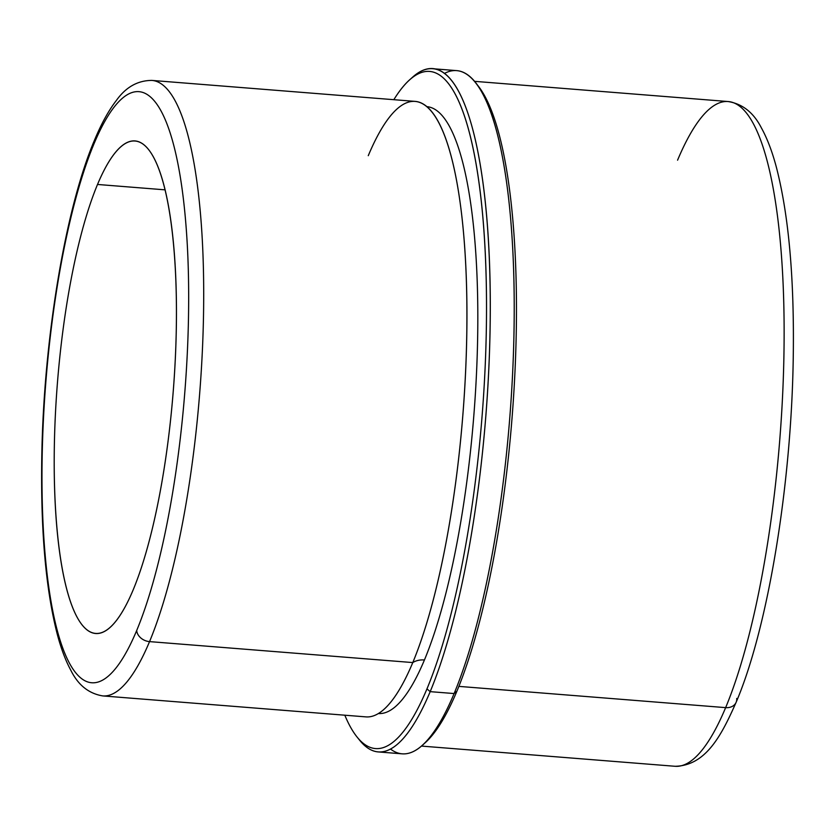 <?xml version="1.0" encoding="UTF-8"?>
<svg xmlns="http://www.w3.org/2000/svg" width="835" height="835" viewBox="0 0 835 835"><rect width="100%" height="100%" fill="white"/><g stroke="black" fill="none" stroke-linecap="round" stroke-linejoin="round"><path stroke-width="1.25" d="M97.518 184.462L164.996 189.837L97.518 184.462A246.983 58.074 -85.4 0 0 56.853 526.958A246.983 58.074 -85.4 0 0 133.13 589.969A246.983 58.074 94.6 0 1 95.712 633.421A246.983 58.074 94.6 0 1 54.212 458.185A246.983 58.074 94.6 0 1 97.518 184.462A246.983 58.074 94.6 0 1 134.936 141.011A246.983 58.074 94.6 0 1 176.446 316.246A246.983 58.074 94.6 0 1 133.13 589.969A246.983 58.074 -85.4 0 0 173.795 247.473A246.983 58.074 -85.4 0 0 97.518 184.462M136.69 630.519A296.383 69.691 94.6 0 1 45.153 554.899A296.383 69.691 94.6 0 1 93.958 143.902A296.383 69.691 94.6 0 1 185.495 219.521A296.383 69.691 94.6 0 1 136.69 630.519A12.348 9.749 22.7 0 0 149.548 641.614A308.731 72.593 94.6 0 1 102.778 695.92A308.731 72.593 -85.4 0 0 149.548 641.614A12.348 9.749 -157.3 0 1 136.69 630.519A296.383 69.691 -85.4 0 0 185.495 219.521A296.383 69.691 -85.4 0 0 93.958 143.902A296.383 69.691 -85.4 0 0 45.153 554.899A296.383 69.691 -85.4 0 0 136.69 630.519M94.532 140.092A12.348 9.749 22.7 0 0 93.958 143.902A12.348 9.749 -157.3 0 1 94.532 140.092C101.338 123.726 108.602 110.533 116.336 100.492C125.814 87.174 137.639 80.484 151.803 80.41A308.731 72.593 94.6 0 1 203.688 299.452A308.731 72.593 94.6 0 1 149.548 641.614L412.782 662.572A308.731 72.593 94.6 0 1 366.012 716.889L102.778 695.92C88.74 693.593 78.093 685.044 70.829 670.275C65.558 660.537 61.018 648.461 57.229 634.057C45.852 589.677 40.696 531.29 41.75 458.916C43.389 341.264 65.026 209.178 94.532 140.092M149.548 641.614A308.731 72.593 -85.4 0 0 203.688 299.452A308.731 72.593 -85.4 0 0 151.803 80.41L415.037 101.379A308.731 72.593 94.6 0 1 466.911 320.421A308.731 72.593 94.6 0 1 412.782 662.572L149.548 641.614M380.436 712.213L380.426 712.213A308.731 72.593 -85.4 0 0 412.782 662.572A19.8 15.646 -157.3 0 1 424.43 659.984A304.41 71.58 94.6 0 1 378.422 713.539A304.41 71.58 -85.4 0 0 424.43 659.984A19.8 15.646 22.7 0 0 412.782 662.572A308.731 72.593 -85.4 0 0 466.441 349.416A308.731 72.593 -85.4 0 0 428.532 108.279A308.731 72.593 -85.4 0 0 368.266 155.686M426.758 106.65A304.41 71.58 94.6 0 1 477.808 322.821A304.41 71.58 94.6 0 1 424.43 659.984A304.41 71.58 -85.4 0 0 477.808 322.821A304.41 71.58 -85.4 0 0 426.758 106.65M393.838 99.689A339.605 79.857 94.6 0 1 484.864 245.615A339.605 79.857 94.6 0 1 426.967 688.875A339.605 79.857 94.6 0 1 344.813 715.198A339.605 79.857 -85.4 0 0 357.067 737.023A339.605 79.857 -85.4 0 0 426.967 688.875A339.605 79.857 -85.4 0 0 486.053 273.713A339.605 79.857 -85.4 0 0 409.39 80.076A339.605 79.857 -85.4 0 0 393.838 99.689M409.39 80.076L412.448 77.311A342.694 80.578 94.6 0 1 489.801 272.711A342.694 80.578 94.6 0 1 430.182 691.651L426.967 688.875L430.182 691.651A342.694 80.578 94.6 0 1 359.645 740.238L357.067 737.023M432.687 68.71L456.609 70.62A342.694 80.578 94.6 0 1 514.203 313.751A342.694 80.578 94.6 0 1 454.115 693.551L430.182 691.651A342.694 80.578 -85.4 0 0 490.281 311.852A342.694 80.578 -85.4 0 0 432.687 68.71A342.694 80.578 -85.4 0 0 410.914 78.751M358.361 738.578A342.694 80.578 -85.4 0 0 378.265 751.928A342.694 80.578 -85.4 0 0 430.182 691.651L454.115 693.551A342.694 80.578 94.6 0 1 402.199 753.838L378.265 751.928M475.24 82.321L477.818 85.525A339.605 79.857 94.6 0 1 515.644 355.125A339.605 79.857 94.6 0 1 456.881 691.255L454.115 693.551A342.694 80.578 -85.4 0 0 513.41 354.364A342.694 80.578 -85.4 0 0 475.24 82.321A342.694 80.578 -85.4 0 0 444.345 73.48M390.54 749.078A342.694 80.578 -85.4 0 0 422.437 745.237A342.694 80.578 -85.4 0 0 454.115 693.551L456.881 691.255A339.605 79.857 94.6 0 1 425.495 742.472L422.437 745.237M423.971 743.797A339.605 79.857 -85.4 0 0 456.881 691.255A339.605 79.857 -85.4 0 0 515.748 352.088A339.605 79.857 -85.4 0 0 476.524 83.98M474.426 81.329L728.089 101.536A333.426 78.407 94.6 0 1 784.117 338.102A333.426 78.407 94.6 0 1 725.646 707.631L458.874 686.38L725.646 707.631A333.426 78.407 -85.4 0 0 784.117 338.102A333.426 78.407 -85.4 0 0 728.089 101.536A333.426 78.407 -85.4 0 0 677.571 160.184M728.089 101.536C742.566 103.864 753.692 112.694 761.457 128.026C767.302 138.61 772.323 151.866 776.519 167.793C788.804 215.754 794.388 278.9 793.25 357.244C791.476 484.571 768.043 627.607 736.146 702.256A12.348 9.749 -157.3 0 1 725.646 707.631A12.348 9.749 22.7 0 0 736.146 702.256A12.348 9.749 22.7 0 0 736.721 698.446M421.487 746.083L675.139 766.29A333.426 78.407 -85.4 0 0 725.646 707.631A333.426 78.407 94.6 0 1 675.139 766.29C705.961 765.611 721.576 735.217 736.146 702.256"/></g></svg>
